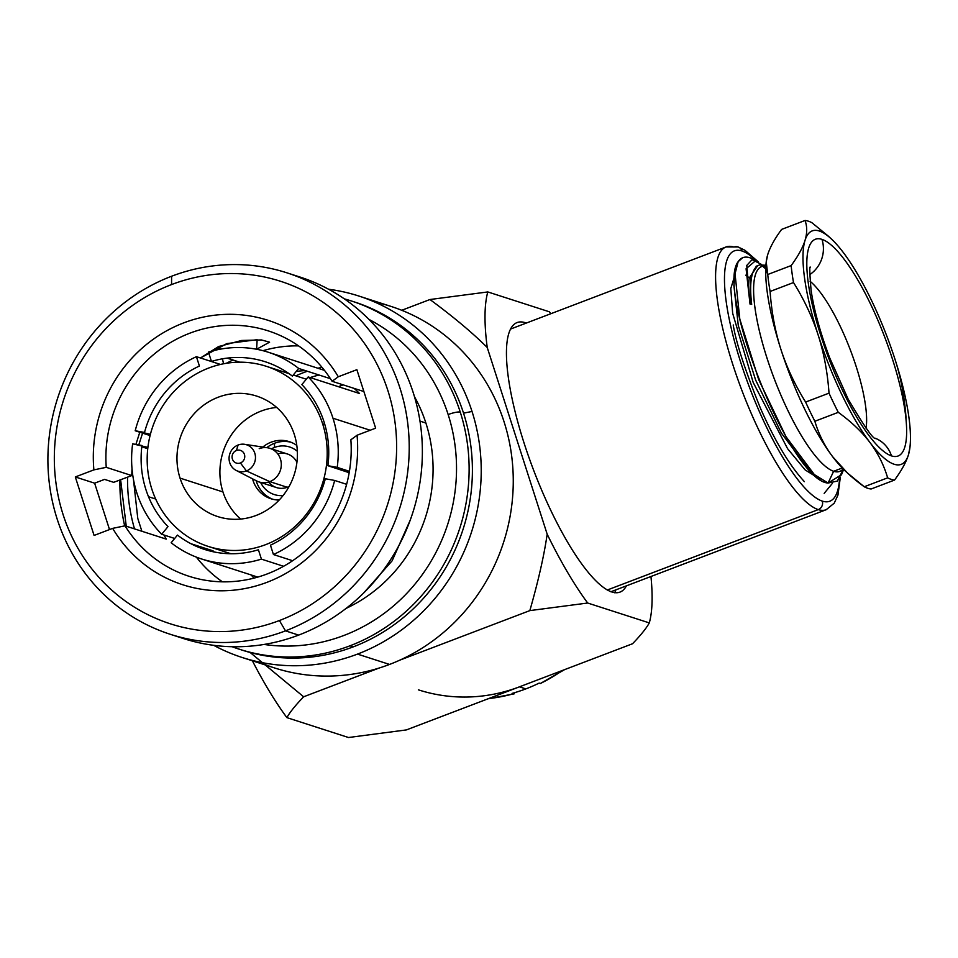<?xml version="1.0" encoding="UTF-8"?>
<svg xmlns="http://www.w3.org/2000/svg" width="958" height="958" viewBox="0 0 958 958"><rect width="100%" height="100%" fill="white"/><g stroke="black" fill="none" stroke-linecap="round" stroke-linejoin="round"><path stroke-width="1.44" d="M822.275 501.106A133.94 34.56 69.1 0 0 839.555 478.497A133.94 34.56 69.1 0 1 822.275 501.106A6.658 6.299 107.9 0 1 818.264 509.62L607.192 590.044L818.264 509.62A140.598 36.272 69.1 0 0 826.167 509.728A140.598 36.272 -110.9 0 1 818.264 509.62A140.598 36.272 -110.9 0 1 737.289 377.811A140.598 36.272 -110.9 0 1 726.056 246.96A140.598 36.272 69.1 0 0 737.289 377.811A140.598 36.272 69.1 0 0 818.264 509.62A6.658 6.299 -72.1 0 0 822.275 501.106A133.94 34.56 69.1 0 1 740.845 362.735A133.94 34.56 69.1 0 1 741.983 250.996A133.94 34.56 69.1 0 0 740.845 362.735A133.94 34.56 69.1 0 0 822.275 501.106M756.006 260.552A133.94 34.56 69.1 0 0 741.983 250.996A6.658 6.299 -72.1 0 0 738.007 246.948A6.658 6.299 107.9 0 1 741.983 250.996A133.94 34.56 69.1 0 1 756.006 260.552M804.373 481.646C789.572 465.588 774.974 441.195 760.556 408.479C745.108 370.315 736.007 342.461 733.229 324.954M726.056 246.96L738.007 246.948A6.658 6.299 -72.1 0 0 733.96 247.068A140.598 36.272 69.1 0 0 726.056 246.96L510.71 329.001M649.308 622.904C646.399 628.185 640.806 635.142 632.555 643.74L406.348 729.924L348.508 737.516L286.885 717.626C289.795 712.345 295.387 705.399 303.638 696.789L378.937 668.109L303.638 696.789C295.387 705.399 289.795 712.345 286.885 717.626A194.282 50.127 -110.9 0 1 252.385 660.792A194.282 50.127 -110.9 0 0 286.885 717.626L348.508 737.516L406.348 729.924L632.555 643.74C640.806 635.142 646.399 628.185 649.308 622.904A194.282 50.127 69.1 0 0 650.949 576.488A194.282 50.127 69.1 0 1 649.308 622.904L587.685 603.025L649.308 622.904M399.917 660.11L529.846 610.605L587.685 603.025L529.846 610.605C538.312 580.991 544.096 555.52 547.174 534.181L487.239 347.514C472.629 332.929 453.541 316.93 429.962 299.519L487.802 291.939L549.437 311.817L487.802 291.939A194.282 50.127 69.1 0 0 487.239 347.514L547.174 534.181A194.282 50.127 69.1 0 0 587.685 603.025A194.282 50.127 69.1 0 1 547.174 534.181C544.096 555.52 538.312 580.991 529.846 610.605L399.917 660.11M401.725 310.284L429.962 299.519L401.725 310.284M250.182 652.506L303.638 696.789L250.182 652.506M550.826 313.721A194.282 50.127 69.1 0 0 549.437 311.817M626.412 585.841A144.263 37.218 -110.9 0 1 524.086 443.075A144.263 37.218 -110.9 0 1 526.289 323.062M429.962 299.519L487.802 291.939A194.282 50.127 69.1 0 0 487.239 347.514C472.629 332.929 453.541 316.93 429.962 299.519M177.481 535.091L171.147 542.755A108.613 102.757 -72.1 0 0 261.414 559.125L258.409 549.772A98.614 93.297 107.9 0 1 177.481 535.091M292.37 376.111L298.704 368.459A108.613 102.757 -72.1 0 0 208.449 352.089L211.443 361.441A98.614 93.297 107.9 0 1 292.37 376.111M292.633 560.729L273.437 554.538A108.613 102.757 -72.1 0 0 334.665 480.449L325.325 478.761A98.614 93.297 107.9 0 1 270.443 545.186L273.437 554.538A108.613 102.757 -72.1 0 0 334.665 480.449L346.628 484.317L334.665 480.449L325.325 478.761M147.903 447.398L132.635 443.829A108.613 102.757 -72.1 0 0 136.862 492.963A108.613 102.757 -72.1 0 0 161.674 534.265L168.009 526.613A98.614 93.297 107.9 0 1 145.891 489.526A98.614 93.297 107.9 0 1 141.964 445.518L132.635 443.829A108.613 102.757 -72.1 0 0 136.862 492.963A108.613 102.757 -72.1 0 0 161.674 534.265L174.691 538.468M349.191 472.713L327.887 465.696L337.216 467.384A108.613 102.757 -72.1 0 0 332.989 418.239A108.613 102.757 -72.1 0 0 308.177 376.937L301.854 384.601A98.614 93.297 107.9 0 1 323.96 421.676A98.614 93.297 107.9 0 1 327.887 465.696L337.216 467.384A108.613 102.757 -72.1 0 0 332.989 418.239A108.613 102.757 -72.1 0 0 308.177 376.937L359.537 393.51A108.613 102.757 -72.1 0 0 354.101 388.385M220.46 364.435L196.414 356.675A108.613 102.757 -72.1 0 0 135.198 430.753L144.526 432.453A98.614 93.297 107.9 0 1 199.42 366.028L196.414 356.675A108.613 102.757 -72.1 0 0 135.198 430.753L150.083 435.555L135.198 430.753L150.394 434.309M251.164 574.968A125.27 118.517 -72.1 0 0 254.002 578.129M322.02 367.333A125.27 118.517 -72.1 0 0 317.864 368.231M307.374 371.261A125.27 118.517 -72.1 0 0 295.854 375.835M338.449 386.709A125.27 118.517 107.9 0 1 343.168 384.853M147.748 448.703L141.808 446.787L147.748 448.703M148.514 496.723L155.687 499.034L148.514 496.723M287.244 373.057A108.613 102.757 107.9 0 1 287.963 372.901M296.25 371.429A108.613 102.757 107.9 0 1 305.398 370.614M370.183 430.238L332.989 418.239L370.183 430.238M330.45 378.697L298.704 368.459A108.613 102.757 -72.1 0 0 268.276 352.233A108.613 102.757 -72.1 0 0 208.449 352.089M227.154 358.124L239.716 362.184M349.419 471.324L337.216 467.384L349.419 471.324M190.87 543.689L213.035 550.838A108.613 102.757 -72.1 0 0 214.137 551.952M171.147 542.755A108.613 102.757 -72.1 0 0 201.575 558.969A108.613 102.757 -72.1 0 0 261.414 559.125L283.604 566.286M151.759 488.879A94.626 89.525 -72.1 0 0 265.558 544.683A94.626 89.525 -72.1 0 0 322.618 423.783A94.626 89.525 -72.1 0 0 208.82 367.992A94.626 89.525 -72.1 0 0 151.759 488.879A94.626 89.525 -72.1 0 0 208.137 546.383A94.626 89.525 -72.1 0 0 300.584 520.996A94.626 89.525 -72.1 0 0 322.618 423.783L324.822 424.502L322.618 423.783A94.626 89.525 -72.1 0 0 266.24 366.279A94.626 89.525 -72.1 0 0 173.793 391.666A94.626 89.525 -72.1 0 0 151.759 488.879M180.032 478.114A63.3 59.887 107.9 0 1 218.208 397.223A63.3 59.887 107.9 0 1 294.346 434.561A63.3 59.887 107.9 0 1 256.169 515.44A63.3 59.887 107.9 0 1 180.032 478.114L222.963 491.957A63.3 59.887 107.9 0 1 276.658 407.449A63.3 59.887 107.9 0 0 222.963 491.957L180.032 478.114A63.3 59.887 -72.1 0 0 217.753 516.578A63.3 59.887 -72.1 0 0 279.592 499.597A63.3 59.887 -72.1 0 0 294.346 434.561A63.3 59.887 -72.1 0 0 256.624 396.085A63.3 59.887 -72.1 0 0 194.773 413.078A63.3 59.887 -72.1 0 0 180.032 478.114M240.65 519.068A63.3 59.887 107.9 0 1 222.963 491.957A63.3 59.887 107.9 0 0 240.65 519.068M296.8 445.434A29.985 28.369 -72.1 0 0 262.815 447.063M252.565 478.844A29.985 28.369 -72.1 0 0 253.044 480.497A29.985 28.369 -72.1 0 0 279.197 500.028M564.597 669.63L540.384 683.497A166.584 157.603 -72.1 0 0 562.466 670.444A166.584 157.603 107.9 0 1 540.384 683.497L539.15 683.102A166.584 157.603 107.9 0 1 525.822 688.898L519.452 686.838L525.822 688.898A166.584 157.603 107.9 0 1 512.075 693.412L513.308 693.82A166.584 157.603 107.9 0 1 488.58 698.598A166.584 157.603 -72.1 0 0 513.308 693.82L515.224 692.502M614.701 592.786A166.584 157.603 -72.1 0 0 615.874 589.853M418.359 689.832A166.584 157.603 -72.1 0 0 519.452 686.838M866.032 428.154A85.957 22.178 69.1 0 0 850.381 350.041A85.957 22.178 69.1 0 0 810.097 281.317A85.957 22.178 69.1 0 1 850.381 350.041A85.957 22.178 69.1 0 1 866.032 428.154M909.932 447.578L908.423 454.87C906.1 462.271 901.478 470.665 894.544 480.066A138.263 35.674 -110.9 0 1 887.647 477.838C883.851 464.977 877.935 453.182 869.912 442.44A124.935 32.237 69.1 0 0 908.423 454.87A124.935 32.237 69.1 0 0 895.239 360.052A124.935 32.237 69.1 0 0 843.543 252.816A124.935 32.237 69.1 0 0 805.031 240.386A124.935 32.237 69.1 0 0 818.216 335.204A124.935 32.237 69.1 0 0 869.912 442.44C861.781 431.747 851.231 421.712 838.274 412.335L814.863 421.257C818.659 434.118 824.575 445.913 832.61 456.655C840.729 467.348 851.279 477.383 864.248 486.76L887.647 477.838C883.851 464.977 877.935 453.182 869.912 442.44A124.935 32.237 69.1 0 0 908.423 454.87C906.1 462.271 901.478 470.665 894.544 480.066L871.133 488.987A138.263 35.674 -110.9 0 1 864.248 486.76L887.647 477.838A138.263 35.674 69.1 0 0 894.544 480.066L871.133 488.987A138.263 35.674 69.1 0 1 864.248 486.76L847.495 473.036L832.61 456.655A124.935 32.237 -110.9 0 1 780.914 349.407C786.769 367.489 795.008 385.044 805.618 402.061L829.017 393.151C827.58 372.626 823.976 353.31 818.216 335.204C812.36 317.122 804.121 299.567 793.511 282.55L770.1 291.471C771.549 311.985 775.154 331.3 780.914 349.407C786.769 367.489 795.008 385.044 805.618 402.061L829.017 393.151A138.263 35.674 69.1 0 0 838.274 412.335L814.863 421.257A138.263 35.674 -110.9 0 1 805.618 402.061A138.263 35.674 69.1 0 0 814.863 421.257C818.659 434.118 824.575 445.913 832.61 456.655A124.935 32.237 -110.9 0 0 844.932 470.665L847.77 473.288M891.479 455.888A115.942 29.914 -110.9 0 1 820.982 336.09A115.942 29.914 -110.9 0 1 821.964 239.368A115.942 29.914 -110.9 0 1 892.473 359.166A115.942 29.914 -110.9 0 1 891.479 455.888A29.985 28.369 -72.1 0 0 875.229 438.237A29.985 28.369 107.9 0 1 891.479 455.888A115.942 29.914 -110.9 0 1 820.982 336.09A115.942 29.914 -110.9 0 1 821.964 239.368A115.942 29.914 -110.9 0 1 892.473 359.166A115.942 29.914 -110.9 0 1 891.479 455.888M828.67 236.434L811.917 222.711A138.263 35.674 69.1 0 0 805.019 220.484L781.62 229.405C774.675 238.805 770.052 247.2 767.729 254.6C765.514 261.953 765.514 268.587 767.741 274.503L791.152 265.582C798.086 256.181 802.72 247.787 805.031 240.386C807.259 233.022 807.247 226.387 805.019 220.484A138.263 35.674 -110.9 0 1 811.917 222.711L828.526 236.303M908.423 454.87A124.935 32.237 69.1 0 0 910.1 445.829A124.935 32.237 69.1 0 0 895.239 360.052C901.011 378.171 904.603 397.486 906.052 417.999C904.603 397.486 901.011 378.171 895.239 360.052A124.935 32.237 69.1 0 0 843.543 252.816A124.935 32.237 69.1 0 0 831.221 238.805A124.935 32.237 69.1 0 0 805.031 240.386C807.259 233.022 807.247 226.387 805.019 220.484L781.62 229.405C774.675 238.805 770.052 247.2 767.729 254.6L766.22 261.881L767.741 274.503L791.152 265.582A138.263 35.674 69.1 0 0 793.511 282.55L770.1 291.471A138.263 35.674 -110.9 0 1 767.741 274.503A138.263 35.674 69.1 0 0 770.1 291.471C771.549 311.985 775.154 331.3 780.914 349.407A124.935 32.237 -110.9 0 1 766.053 263.63L766.208 262.013M754.641 260.013A124.612 32.153 69.1 0 0 742.881 257.666A124.612 32.153 69.1 0 0 738.163 261.666L742.594 257.774M824.179 493.37L832.406 483.335M841.507 474.677L828.083 483.048L833.64 471.288A109.619 28.285 69.1 0 0 843.136 468.941M843.998 469.779L839.807 471.372A109.619 28.285 -110.9 0 1 833.64 471.288L842.226 468.019L833.64 471.288L828.083 483.048C790.554 480.94 715.339 290.765 738.163 261.666A124.612 32.153 -110.9 0 1 752.509 258.828L756.173 260.636M765.741 268.887L755.862 260.48L746.09 268.755L750.018 304.057L751.683 304.369A111.847 28.86 -110.9 0 1 759.694 264.959A111.847 28.86 69.1 0 0 758.94 265.198A111.847 28.86 69.1 0 0 751.683 304.369M759.694 264.959L765.119 265.222M765.861 266.12A109.619 28.285 69.1 0 0 768.041 361.262A109.619 28.285 69.1 0 0 833.64 471.288A109.619 28.285 -110.9 0 1 770.507 368.531A109.619 28.285 -110.9 0 1 761.754 266.516L765.945 264.911M734.918 275.042L730.798 288.574L732.654 313.266L753.204 382.493L787.584 448.679L805.127 469.911L820.132 479.228L805.127 469.911L787.584 448.679L753.204 382.493L732.654 313.266L730.798 288.574L734.918 275.042M757.479 265.941L750.114 276.67L751.156 304.225M750.018 304.057L746.773 265.438L752.09 259.666L761.394 264.384M751.156 304.273L749.91 278.036L756.377 266.18M745.743 275.197L749.875 278.299M735.061 273.557L733.9 285.604L738.283 325.54L755.623 380.039L781.369 433.112L808.516 469.18L781.357 433.076L755.623 380.015L738.283 325.54L733.948 285.125M738.163 261.666L735.037 273.737L739.804 319.11L758.652 379.548L786.003 436.704L814.324 474.557L828.083 483.048L837.328 481.084L842.86 470.21M808.887 469.516L814.049 474.306M829.017 393.151C827.58 372.626 823.976 353.31 818.216 335.204A124.935 32.237 69.1 0 0 869.912 442.44C861.781 431.747 851.231 421.712 838.274 412.335A138.263 35.674 -110.9 0 1 829.017 393.151M791.152 265.582C798.086 256.181 802.72 247.787 805.031 240.386A124.935 32.237 69.1 0 0 818.216 335.204C812.36 317.122 804.121 299.567 793.511 282.55A138.263 35.674 -110.9 0 1 791.152 265.582M809.785 274.623A29.985 28.369 -72.1 0 0 821.964 239.368A29.985 28.369 107.9 0 1 809.785 274.623M236.422 450.511A6.658 6.299 -72.1 0 0 232.399 459.026A6.658 6.299 -72.1 0 0 240.422 462.954A6.658 6.299 -72.1 0 0 244.434 454.439A6.658 6.299 -72.1 0 0 236.422 450.511A6.658 6.299 -72.1 0 0 232.399 459.026A6.658 6.299 -72.1 0 0 240.422 462.954L246.434 470.929A13.879 13.125 107.9 0 1 229.74 462.75A13.879 13.125 107.9 0 1 238.111 445.015L236.422 450.511L238.111 445.015A13.879 13.125 107.9 0 1 254.804 453.206A13.879 13.125 107.9 0 1 246.434 470.929L240.422 462.954A6.658 6.299 -72.1 0 0 244.434 454.439A6.658 6.299 -72.1 0 0 236.422 450.511M246.434 470.929A13.879 13.125 -72.1 0 0 255.439 456.523A13.879 13.125 -72.1 0 0 244.565 444.308A13.879 13.125 -72.1 0 0 238.111 445.015A13.879 13.125 -72.1 0 0 229.118 457.301A13.879 13.125 -72.1 0 0 236.147 470.414A13.879 13.125 -72.1 0 0 246.434 470.929L269.797 481.635L246.434 470.929M244.565 444.308L267.438 447.757A17.663 16.705 107.9 0 1 281.257 463.301A17.663 16.705 107.9 0 1 269.797 481.635A17.663 16.705 107.9 0 1 256.72 480.976L236.147 470.414M259.091 481.958A17.663 16.705 -72.1 0 0 269.797 481.635L287.256 487.275A17.663 16.705 107.9 0 1 276.551 487.586L259.091 481.958M268.707 482.006A17.663 16.705 107.9 0 0 287.256 487.275A17.663 16.705 107.9 0 0 289.136 486.424A17.663 16.705 107.9 0 1 287.256 487.275L269.797 481.635A17.663 16.705 -72.1 0 0 281.305 464.654A17.663 16.705 -72.1 0 0 269.928 448.344A17.663 16.705 -72.1 0 0 259.211 448.667M269.928 448.344L287.388 453.972A17.663 16.705 107.9 0 1 296.92 462.283A17.663 16.705 107.9 0 0 277.772 453.924M274.479 447.446A24.992 23.639 -72.1 0 0 271.473 448.847A24.992 23.639 -72.1 0 1 274.479 447.446L274.515 443.279L274.479 447.446A24.992 23.639 -72.1 0 1 297.339 451.302A24.992 23.639 -72.1 0 0 274.479 447.446M260.624 482.449A24.992 23.639 -72.1 0 0 283.053 495.573A24.992 23.639 -72.1 0 1 260.624 482.449M272.623 499.214A29.985 28.369 107.9 0 1 256.157 480.688M266.815 447.661A29.985 28.369 107.9 0 1 274.515 443.279A29.985 28.369 107.9 0 1 291.004 442.249M305.877 379.069A118.277 111.906 107.9 0 1 306.656 378.781M310.141 377.572A118.277 111.906 107.9 0 1 319.098 375.033M171.542 284.574A179.912 170.213 107.9 0 1 387.906 390.672A179.912 170.213 107.9 0 1 279.413 620.545A179.912 170.213 107.9 0 1 63.048 514.446A179.912 170.213 107.9 0 1 171.542 284.574L171.626 276.227A189.912 179.673 107.9 0 1 400.013 388.229A189.912 179.673 107.9 0 1 285.496 630.867L279.413 620.545A179.912 170.213 -72.1 0 0 387.906 390.672A179.912 170.213 -72.1 0 0 171.542 284.574A179.912 170.213 -72.1 0 0 63.048 514.446A179.912 170.213 -72.1 0 0 279.413 620.545L285.496 630.867A189.912 179.673 107.9 0 1 57.109 518.877A189.912 179.673 107.9 0 1 171.626 276.227L171.542 284.574M357.071 435.231L375.644 428.166L356.867 369.68L338.294 376.757A138.934 131.45 -72.1 0 0 183.828 322.834A138.934 131.45 -72.1 0 0 93.884 469.875L75.311 476.952L94.088 535.438L112.661 528.361A138.934 131.45 -72.1 0 0 267.126 582.272A138.934 131.45 -72.1 0 0 357.071 435.231L350.868 439.77A128.935 121.989 107.9 0 1 267.21 573.938A128.935 121.989 107.9 0 1 125.019 525.822A128.935 121.989 -72.1 0 0 188.966 576.261A128.935 121.989 -72.1 0 0 350.868 439.77L357.071 435.231L375.644 428.166L356.867 369.68L338.294 376.757A138.934 131.45 -72.1 0 0 183.828 322.834A138.934 131.45 -72.1 0 0 93.884 469.875L106.242 467.336A128.935 121.989 107.9 0 1 189.912 333.156A128.935 121.989 107.9 0 1 332.091 381.284L338.294 376.757L332.091 381.284A128.935 121.989 -72.1 0 0 268.156 330.845A128.935 121.989 -72.1 0 0 106.242 467.336L131.773 475.575L113.679 482.329L104.566 479.395L94.626 483.179L104.566 479.395L113.679 482.329L131.773 475.575L132 468.606L131.773 475.575L106.242 467.336L93.884 469.875L75.311 476.952L94.626 483.179L109.511 529.558L94.626 483.179L75.311 476.952L94.088 535.438L112.661 528.361A138.934 131.45 -72.1 0 0 267.126 582.272A138.934 131.45 -72.1 0 0 357.071 435.231M176.859 636.268A189.912 179.673 -72.1 0 0 298.633 635.106A189.912 179.673 107.9 0 1 183.385 638.531L170.249 634.28A189.912 179.673 -72.1 0 0 285.496 630.867L298.633 635.106A189.912 179.673 -72.1 0 0 422.346 448.799A189.912 179.673 -72.1 0 0 293.411 275.066M286.873 272.814L300.022 277.054A189.912 179.673 107.9 0 1 422.37 452.439A189.912 179.673 107.9 0 1 298.633 635.106L285.496 630.867A189.912 179.673 -72.1 0 0 409.222 448.188A189.912 179.673 -72.1 0 0 286.873 272.814A189.912 179.673 -72.1 0 0 171.626 276.227A189.912 179.673 -72.1 0 0 47.9 458.906A189.912 179.673 -72.1 0 0 170.249 634.28M240.59 649.62A182.918 173.051 -72.1 0 0 353.239 646.866A182.918 173.051 -72.1 0 0 463.54 413.161L472.019 411.449A189.912 179.673 107.9 0 1 357.49 654.098A189.912 179.673 -72.1 0 0 472.019 411.449A189.912 179.673 -72.1 0 0 358.879 296.046L390.924 306.38A189.912 179.673 107.9 0 1 504.064 421.795A189.912 179.673 107.9 0 1 389.535 664.433L357.49 654.098A189.912 179.673 107.9 0 1 213.682 645.321A189.912 179.673 -72.1 0 0 242.242 657.511A189.912 179.673 -72.1 0 0 357.49 654.098L389.535 664.433A189.912 179.673 107.9 0 1 274.287 667.858L242.242 657.511M119.918 479.994A189.912 179.673 -72.1 0 0 124.672 525.894A189.912 179.673 107.9 0 1 119.918 479.994M358.879 296.046A189.912 179.673 -72.1 0 0 328.582 289.244A189.912 179.673 107.9 0 1 472.019 411.449L463.54 413.161A182.918 173.051 -72.1 0 0 352.927 301.483M349.945 645.812A182.918 173.051 -72.1 0 0 460.259 412.108A182.918 173.051 -72.1 0 0 351.287 300.944A182.918 173.051 -72.1 0 0 344.329 298.872L351.287 300.944A182.918 173.051 107.9 0 1 460.259 412.108A182.918 173.051 107.9 0 1 349.945 645.812A182.918 173.051 107.9 0 1 238.949 649.105A182.918 173.051 -72.1 0 0 349.945 645.812L353.239 646.866L349.945 645.812M351.287 300.944L354.568 302.01A182.918 173.051 107.9 0 1 463.54 413.161A182.918 173.051 107.9 0 1 353.239 646.866A182.918 173.051 107.9 0 1 242.23 650.159L232.087 646.722A182.918 173.051 -72.1 0 0 238.949 649.105M264.085 644.447A172.919 163.59 -72.1 0 0 448.152 414.551A9.999 1.952 -17.8 0 1 460.259 412.108A9.999 1.952 162.2 0 0 448.152 414.551A172.919 163.59 -72.1 0 0 368.962 319.421A172.919 163.59 -72.1 0 1 448.152 414.551A172.919 163.59 -72.1 0 1 264.085 644.447M127.558 477.144A172.919 163.59 -72.1 0 0 134.503 528.876A172.919 163.59 -72.1 0 1 127.558 477.144M425.891 423.029A148.262 140.275 107.9 0 1 346.149 608.366A148.262 140.275 107.9 0 0 425.891 423.029L419.975 421.125L425.891 423.029A148.262 140.275 107.9 0 0 414.455 396.66A148.262 140.275 107.9 0 1 425.891 423.029M363.585 593.086L392.121 560.825L410.323 519.895L392.121 560.825L363.585 593.086M137.784 518.446L141.88 531.259L137.784 518.446L133.437 479.311L137.784 518.446M222.436 581.829A128.935 121.989 107.9 0 1 196.354 557.125M164.022 535.031L166.237 539.115L125.019 525.822L112.661 528.361L125.019 525.822L166.237 539.115L164.022 535.031M363.884 391.547L332.091 381.284L363.884 391.547M135.916 444.416L139.784 432.238L135.916 444.416M200.462 357.981L226.771 343.611L257.139 339.695L256.6 349.251L269.593 342.174L261.438 339.946L241.632 340.473L218.532 346.58L200.462 357.981M232.938 359.992L226.256 363.298L232.938 359.992M235.896 362.28A128.935 121.989 107.9 0 1 237.404 361.429M262.971 350.688A128.935 121.989 107.9 0 1 298.573 345.886M142.586 433.136L138.766 444.931L142.586 433.136M219.298 346.257L220.065 349.215L219.298 346.257M222.436 358.819L223.561 363.777L222.436 358.819M258.516 661.894A189.912 179.673 -72.1 0 0 389.535 664.433A189.912 179.673 -72.1 0 0 504.064 421.795A189.912 179.673 -72.1 0 0 374.638 302.01M840.346 477.18L837.963 495.058L834.214 503.178L826.167 509.728L610.833 591.781M758.473 262.013L744.929 250.254L738.007 246.948M324.475 370.363L268.276 352.233M257.774 577.099L201.575 558.969M230.902 553.736L208.137 546.383M306.309 379.212L293.292 375.009M289.005 373.632L266.24 366.279M514.147 693.855L488.053 698.801M841.375 474.976L843.399 470.007M758.94 265.198L756.066 266.3M828.383 236.183L831.221 238.805M909.944 447.458L910.1 445.829M810.348 267.222C809.426 265.677 809.666 273.281 811.067 290.011C813.905 309.709 820.12 332.318 829.688 357.837L848.117 399.067C864.284 426.43 873.445 439.578 875.612 438.513L875.576 438.489M126.24 526.205L120.624 479.73"/></g></svg>
